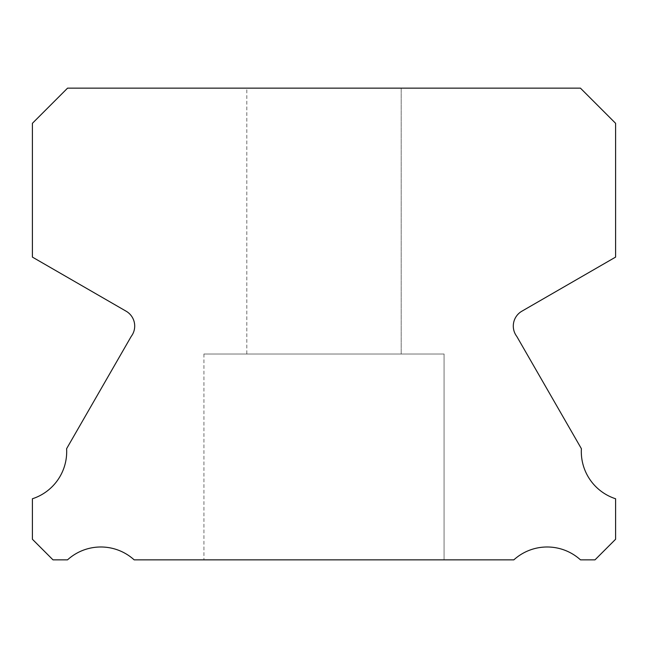 <?xml version="1.0" encoding="UTF-8"?>
<svg xmlns="http://www.w3.org/2000/svg" width="648" height="648" viewBox="0 0 648 648"><rect width="100%" height="100%" fill="white"/><g stroke="black" fill="none" stroke-linecap="round" stroke-linejoin="round"><path stroke-width="0.49" stroke-dasharray="3.24 2.43" d="M246.815 88.144L401.185 88.144L246.815 88.144L401.185 88.144L246.815 88.144L401.185 88.144L246.815 88.144L401.185 88.144L246.815 88.144L401.185 88.144L246.815 88.144L401.185 88.144L246.815 88.144L401.185 88.144L246.815 88.144L401.185 88.144L246.815 88.144L401.185 88.144L246.815 88.144L401.185 88.144L246.815 88.144L401.185 88.144L401.185 354.019L246.815 354.019L401.185 354.019L246.815 354.019L401.185 354.019L246.815 354.019L401.185 354.019L246.815 354.019L401.185 354.019L246.815 354.019L401.185 354.019L246.815 354.019L401.185 354.019L246.815 354.019L401.185 354.019L246.815 354.019L401.185 354.019L246.815 354.019L401.185 354.019L246.815 354.019L401.185 354.019L246.815 354.019L401.185 354.019L401.185 88.144L246.815 88.144L246.815 354.019M401.185 88.144L401.185 354.019M615.6 498.766A49.556 49.556 0 0 1 581.394 448.7L516.796 336.442A17.156 17.156 0 0 1 521.948 311.161L615.6 257.102L615.6 123.314L580.438 88.144L67.562 88.144L32.4 123.314L32.4 257.102L126.052 311.161A17.156 17.156 0 0 1 131.204 336.442L66.606 448.7A49.556 49.556 0 0 1 32.4 498.766L32.4 539.249L52.998 559.856L67.522 559.856A49.572 49.572 0 0 1 134.16 559.856L513.84 559.856A49.572 49.572 0 0 1 580.478 559.856L595.002 559.856L615.6 539.249L615.6 498.766M444.074 354.019L203.926 354.019L444.074 354.019L203.926 354.019L444.074 354.019L203.926 354.019L444.074 354.019L203.926 354.019L444.074 354.019L203.926 354.019L444.074 354.019L203.926 354.019L444.074 354.019L203.926 354.019L444.074 354.019L203.926 354.019L444.074 354.019L203.926 354.019L444.074 354.019L203.926 354.019L444.074 354.019L203.926 354.019L444.074 354.019L444.074 559.856L203.926 559.856L444.074 559.856L203.926 559.856L444.074 559.856L203.926 559.856L444.074 559.856L203.926 559.856L444.074 559.856L203.926 559.856L444.074 559.856L203.926 559.856L444.074 559.856L203.926 559.856L444.074 559.856L203.926 559.856L444.074 559.856L203.926 559.856L444.074 559.856L203.926 559.856L444.074 559.856L203.926 559.856L444.074 559.856L444.074 354.019L444.074 559.856M203.926 354.019L203.926 559.856"/><path stroke-width="0.97" d="M615.6 498.766A49.556 49.556 0 0 1 581.394 448.7L516.796 336.442A17.156 17.156 0 0 1 521.948 311.161L615.6 257.102L615.6 123.314L580.438 88.144L67.562 88.144L32.4 123.314L32.4 257.102L126.052 311.161A17.156 17.156 0 0 1 131.204 336.442L66.606 448.7A49.556 49.556 0 0 1 32.4 498.766L32.4 539.249L52.998 559.856L67.522 559.856A49.572 49.572 0 0 1 134.16 559.856L513.84 559.856A49.572 49.572 0 0 1 580.478 559.856L595.002 559.856L615.6 539.249L615.6 498.766"/></g></svg>

